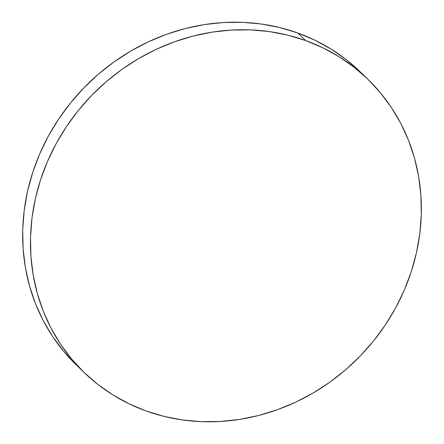 <?xml version="1.0" encoding="UTF-8"?>
<svg xmlns="http://www.w3.org/2000/svg" width="444" height="444" viewBox="0 0 444 444"><rect width="100%" height="100%" fill="white"/><g stroke="black" fill="none" stroke-linecap="round" stroke-linejoin="round"><path stroke-width="0.67" d="M367.643 79.015L359.845 71.484A204.029 187.107 134 0 0 297.863 33.023L305.666 40.554A204.029 187.107 -46 0 1 367.643 79.015A204.029 187.107 -46 0 1 385.448 324.775A204.029 187.107 -46 0 1 146.137 410.978A204.029 187.107 -46 0 1 84.155 372.516A204.029 187.107 -46 0 1 66.356 126.762A204.029 187.107 -46 0 1 305.666 40.554L297.863 33.023A204.029 187.107 134 0 0 58.553 119.225A204.029 187.107 134 0 0 76.357 364.985L84.155 372.516M305.666 40.554L287.79 35.148L269.319 31.58L250.433 29.881L231.307 30.064L212.132 32.135L193.09 36.069L174.359 41.836L156.127 49.367L138.567 58.597L121.85 69.442L106.133 81.79L91.569 95.527L78.299 110.512L66.45 126.612L56.138 143.667L47.464 161.511L40.504 179.975L35.331 198.879L31.99 218.043L30.519 237.279L30.93 256.404L33.222 275.236L37.363 293.595L43.323 311.294L51.043 328.171L60.445 344.067L71.44 358.819L83.922 372.288L97.774 384.354L112.859 394.883L129.032 403.79L146.137 410.978L164.008 416.383L182.478 419.957L201.371 421.656L220.496 421.473L239.671 419.402L258.713 415.467L277.445 409.701L295.676 402.17L313.231 392.934L329.953 382.095L345.671 369.747L360.234 356.01L373.504 341.02L385.348 324.925L395.66 307.87L404.34 290.026L411.299 271.562L416.472 252.658L419.813 233.494L421.284 214.258L420.873 195.132L418.581 176.296L414.441 157.942L408.48 140.243L400.76 123.36L391.358 107.47L380.364 92.718L367.882 79.243L354.029 67.183L338.944 56.649L322.771 47.747L305.666 40.554M360.078 71.712L346.226 59.646L331.141 49.118L314.968 40.21L297.863 33.023L279.992 27.617L261.522 24.043L242.629 22.344L223.504 22.527L204.329 24.598L185.287 28.533L166.556 34.299L148.324 41.83L130.769 51.066L114.047 61.905L98.329 74.253L83.766 87.99L70.496 102.98L58.652 119.075L48.34 136.13L39.66 153.974L32.701 172.439L27.528 191.342L24.187 210.506L22.716 229.742L23.127 248.868L25.419 267.704L29.559 286.058L35.52 303.757L43.24 320.64L52.642 336.53L63.636 351.282L76.368 364.996"/></g></svg>
